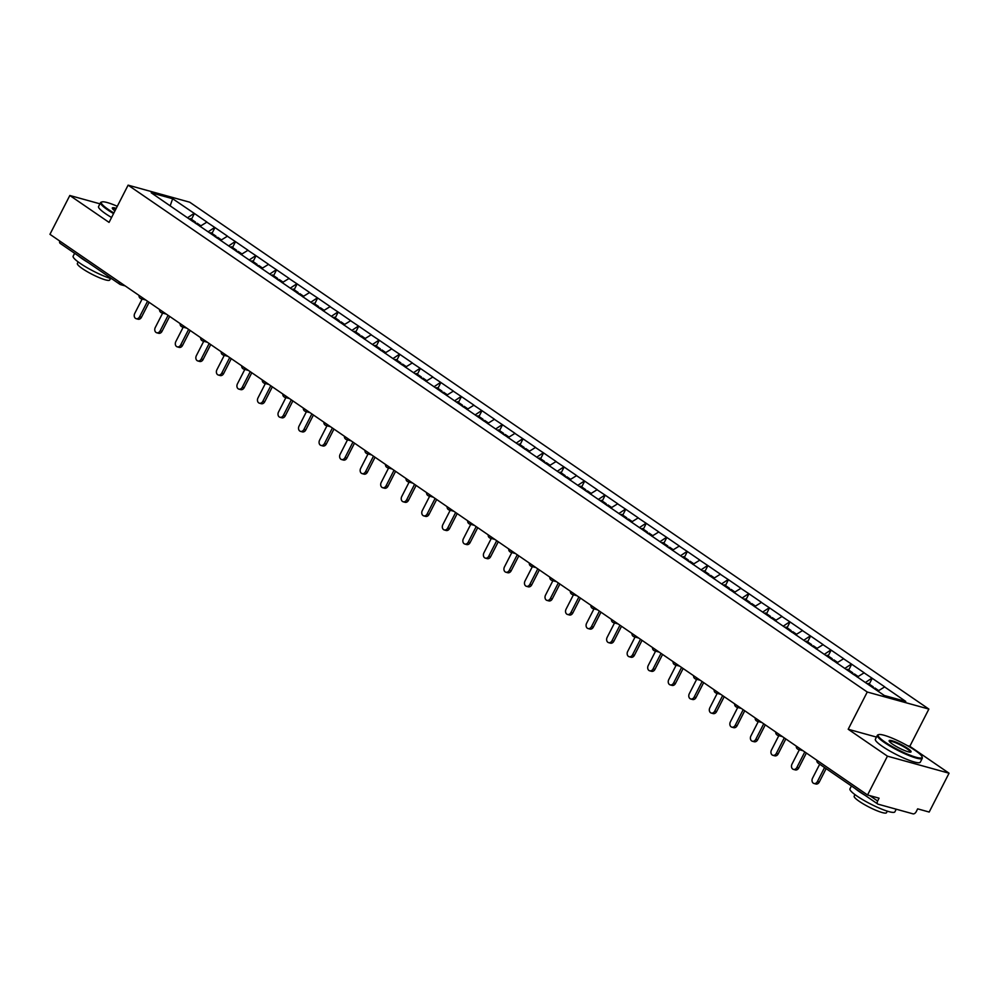 <?xml version="1.0" encoding="UTF-8"?>
<svg xmlns="http://www.w3.org/2000/svg" width="999" height="999" viewBox="0 0 999 999"><rect width="100%" height="100%" fill="white"/><g stroke="black" fill="none" stroke-linecap="round" stroke-linejoin="round"><path stroke-width="1.5" d="M928.87 709.078L189.723 202.21L128.109 185.152L867.257 692.02L928.87 709.078L909.814 746.303L907.417 745.641M876.46 737.075L848.201 729.258L887.437 756.168L949.05 773.214L909.814 746.303M949.05 773.214L929.182 812.05L917.656 808.853L916.208 811.7A3.022 1.848 124.4 0 1 912.999 813.848L878.121 804.195A3.022 1.848 124.4 0 1 877.771 804.033L818.131 763.136A3.022 1.848 124.4 0 0 818.481 763.298M170.18 205.794L172.665 198.726L151.224 192.795L193.182 221.716M172.665 198.726L194.43 213.499L191.458 219.318M199.987 226.386L206.943 222.078L194.43 213.499M206.568 221.978L214.972 227.585L211.988 233.404M220.529 240.459L227.485 236.164L214.972 227.585M227.11 236.064L235.514 241.671L232.53 247.49M241.071 254.545L248.014 250.25L235.514 241.671M247.652 250.137L256.056 255.756L253.072 261.576M261.601 268.631L268.556 264.335L256.056 255.756M268.194 264.223L276.586 269.842L273.614 275.662M282.143 282.717L289.098 278.409L276.586 269.842M288.723 278.309L297.128 283.916L294.156 289.747M302.685 296.803L309.64 292.495L297.128 283.916M309.265 292.395L317.67 298.002L314.685 303.833M323.226 310.889L330.182 306.581L317.67 298.002M329.807 306.481L338.211 312.088L335.227 317.919M343.756 324.975L350.711 320.667L338.211 312.088M350.349 320.567L358.741 326.173L355.769 331.993M364.298 339.061L371.253 334.752L358.741 326.173M370.879 334.653L379.283 340.259L376.311 346.079M384.84 353.147L391.795 348.838L379.283 340.259M391.421 348.738L399.825 354.345L396.84 360.164M405.382 367.232L412.337 362.924L399.825 354.345M411.963 362.824L420.367 368.431L417.382 374.25M425.911 381.306L432.867 377.01L420.367 368.431M432.505 376.91L440.896 382.517L437.924 388.336M446.453 395.392L453.409 391.096L440.896 382.517M453.034 390.984L461.438 396.603L458.466 402.422M466.995 409.478L473.951 405.169L461.438 396.603M473.576 405.07L481.98 410.689L478.996 416.508M487.537 423.564L494.493 419.255L481.98 410.689M494.118 419.155L502.522 424.762L499.537 430.594M508.066 437.649L515.022 433.341L502.522 424.762M514.66 433.241L523.064 438.848L520.079 444.68M528.608 451.735L535.564 447.427L523.064 438.848M535.202 447.327L543.593 452.934L540.621 458.766M549.15 465.821L556.106 461.513L543.593 452.934M555.731 461.413L564.135 467.02L561.151 472.839M569.692 479.907L576.648 475.599L564.135 467.02M576.273 475.499L584.677 481.106L581.693 486.925M590.234 493.993L597.177 489.685L584.677 481.106M596.815 489.585L605.219 495.192L602.235 501.011M610.764 508.079L617.719 503.771L605.219 495.192M617.357 503.671L625.749 509.278L622.777 515.097M631.306 522.152L638.261 517.857L625.749 509.278M637.886 517.744L646.291 523.364L643.319 529.183M651.847 536.238L658.803 531.943L646.291 523.364M658.428 531.83L666.832 537.45L663.848 543.269M672.389 550.324L679.345 546.016L666.832 537.45M678.97 545.916L687.374 551.535L684.39 557.355M692.919 564.41L699.874 560.102L687.374 551.535M699.512 560.002L707.904 565.609L704.932 571.44M713.461 578.496L720.416 574.188L707.904 565.609M720.042 574.088L728.446 579.695L725.474 585.526M734.003 592.582L740.958 588.274L728.446 579.695M740.584 588.174L748.988 593.781L746.003 599.612M754.545 606.668L761.5 602.36L748.988 593.781M761.126 602.26L769.53 607.867L766.545 613.686M775.074 620.754L782.03 616.445L769.53 607.867M781.668 616.346L790.059 621.952L787.087 627.772M795.616 634.84L802.572 630.531L790.059 621.952M802.209 630.431L810.601 636.038L807.629 641.857M816.158 648.925L823.114 644.617L810.601 636.038M822.739 644.517L831.143 650.124L828.159 655.943M836.7 662.999L843.656 658.703L831.143 650.124M843.281 658.591L851.685 664.21L848.7 670.029M857.229 677.085L864.185 672.789L851.685 664.21M863.823 672.677L872.227 678.296L869.242 684.115M877.884 691.096L884.727 686.862L872.227 678.296M884.365 686.763L905.756 701.435L884.315 695.504L193.157 221.553M208.129 231.818L214.598 227.485M228.671 245.904L235.14 241.571M249.213 259.977L255.682 255.644M269.742 274.063L276.224 269.73M290.284 288.149L296.765 283.816M310.826 302.235L317.295 297.902M331.368 316.321L337.837 311.988M351.898 330.407L358.379 326.074M372.44 344.493L378.921 340.159M392.982 358.579L399.45 354.245M413.524 372.664L419.992 368.331M434.053 386.75L440.534 382.417M454.595 400.824L461.076 396.491M475.137 414.91L481.605 410.577M495.679 428.996L502.147 424.662M516.221 443.081L522.689 438.748M536.75 457.167L543.231 452.834M557.292 471.253L563.761 466.92M577.834 485.339L584.303 481.006M598.376 499.425L604.845 495.092M618.905 513.511L625.386 509.178M639.447 527.597L645.928 523.264M659.989 541.67L666.458 537.337M680.531 555.756L687 551.423M701.061 569.842L707.542 565.509M721.603 583.928L728.084 579.595M742.145 598.014L748.613 593.681M762.687 612.1L769.155 607.767M783.228 626.186L789.697 621.853M803.758 640.272L810.239 635.938M824.3 654.357L830.768 650.024M844.842 668.431L851.31 664.11M865.384 682.517L871.852 678.184M869.717 795.591L877.634 801.023L879.083 798.189L867.557 794.992L887.437 756.168M877.634 801.023A3.022 1.848 124.4 0 0 877.771 804.033M99.95 203.821L69.818 195.492L49.95 234.315L867.557 794.992M60.514 243.519A3.022 1.848 -55.6 0 1 60.152 243.356A3.022 1.848 -55.6 0 1 59.74 241.034M69.818 195.492L109.053 222.39L128.109 185.152M848.201 729.258L867.257 692.02M187.587 217.732L194.068 213.399M819.692 764.21L812.537 778.209A3.734 2.885 -74.5 0 0 813.973 783.478A3.734 2.885 -74.5 0 0 817.407 781.555L824.562 767.544M817.407 781.555L819.255 782.067A3.734 2.885 105.5 0 1 815.821 783.99L813.973 783.478M878.67 690.571L874.949 688.024L874.187 688.561M867.407 683.915L868.168 683.378L873.238 686.85L873.476 688.074M872.477 687.387L873.238 686.85M819.255 782.067L826.136 768.618M799.375 749.712L791.995 764.123A3.734 2.885 -74.5 0 0 793.431 769.392A3.734 2.885 -74.5 0 0 796.865 767.469L804.794 751.96M796.865 767.469L798.713 767.981A3.734 2.885 105.5 0 1 795.279 769.904L793.431 769.392M858.129 676.498L854.407 673.938L853.546 674.562M846.865 669.829L847.627 669.293L852.696 672.764L852.971 674.163M851.835 673.388L852.696 672.764M798.713 767.981L806.368 753.034M778.833 735.626L771.453 750.037A3.734 2.885 -74.5 0 0 772.889 755.306A3.734 2.885 -74.5 0 0 776.323 753.383L784.265 737.874M776.323 753.383L778.171 753.895A3.734 2.885 105.5 0 1 774.737 755.818L772.889 755.306M837.587 662.412L833.865 659.852L833.004 660.476M826.335 655.744L827.085 655.207L832.155 658.678L832.429 660.077M831.293 659.303L832.155 658.678M778.171 753.895L785.826 738.948M758.291 721.54L750.911 735.963A3.734 2.885 -74.5 0 0 752.359 741.233A3.734 2.885 -74.5 0 0 755.781 739.297L763.723 723.788M755.781 739.297L757.629 739.809A3.734 2.885 105.5 0 1 754.208 741.733L752.359 741.233M817.045 648.326L813.336 645.779L812.462 646.39M805.793 641.658L806.555 641.121L811.613 644.605L811.887 645.991M810.751 645.217L811.613 644.605M757.629 739.809L765.284 724.862M737.749 707.454L730.369 721.877A3.734 2.885 -74.5 0 0 731.817 727.147A3.734 2.885 -74.5 0 0 735.252 725.212L743.181 709.702M735.252 725.212L737.1 725.724A3.734 2.885 105.5 0 1 733.666 727.659L731.817 727.147M796.515 634.24L792.794 631.693L791.92 632.305M785.251 627.572L786.013 627.035L791.083 630.519L791.358 631.905M790.209 631.131L791.083 630.519M737.1 725.724L744.742 710.776M717.207 693.368L709.839 707.791A3.734 2.885 -74.5 0 0 711.276 713.061A3.734 2.885 -74.5 0 0 714.71 711.126L722.639 695.616M714.71 711.126L716.558 711.638A3.734 2.885 105.5 0 1 713.124 713.573L711.276 713.061M775.973 620.154L772.252 617.607L771.39 618.219M764.71 613.486L765.471 612.949L770.541 616.433L770.816 617.819M769.68 617.045L770.541 616.433M716.558 711.638L724.2 696.69M915.134 750.424A24.625 4.008 27.1 0 0 878.783 734.602A24.625 4.008 27.1 0 0 885.064 742.107A24.625 4.008 27.1 0 0 909.677 755.044A24.625 4.008 27.1 0 0 922.027 756.743A24.625 4.008 27.1 0 0 915.134 750.424M922.027 756.743L922.289 757.529A25.237 4.108 -152.9 0 1 922.289 758.291A25.237 4.108 -152.9 0 1 907.929 755.094A25.237 4.108 -152.9 0 1 884.427 742.532A25.237 4.108 -152.9 0 1 877.372 735.301A25.237 4.108 -152.9 0 1 877.984 734.852L878.783 734.602M907.616 748.338A12.313 2.01 -152.9 0 1 910.763 752.085A12.313 2.01 -152.9 0 1 892.582 744.18A12.313 2.01 -152.9 0 1 889.135 741.021A12.313 2.01 -152.9 0 1 895.316 741.87A12.313 2.01 -152.9 0 1 907.616 748.338M910.239 752.147A11.713 1.911 27.1 0 0 910.251 752.122A11.713 1.911 27.1 0 0 906.98 748.775A11.713 1.911 27.1 0 0 896.066 742.944A11.713 1.911 27.1 0 0 889.41 741.458A11.713 1.911 27.1 0 0 889.397 741.483M896.24 809.202L894.892 811.837A25.237 4.108 -152.9 0 1 880.531 808.641A25.237 4.108 -152.9 0 1 857.017 796.078A25.237 4.108 -152.9 0 1 849.962 788.848L851.435 785.976M864.909 795.216A25.237 4.108 -152.9 0 1 859.29 791.645A25.237 4.108 -152.9 0 1 855.082 788.473M887.299 811.163L886.513 812.699A18.169 2.96 -152.9 0 1 876.173 810.401A18.169 2.96 -152.9 0 1 859.252 801.348A18.169 2.96 -152.9 0 1 854.17 796.141L854.957 794.605M922.289 758.291L920.304 762.187A25.237 4.108 -152.9 0 1 905.931 758.99A25.237 4.108 -152.9 0 1 882.429 746.428A25.237 4.108 -152.9 0 1 875.374 739.198L877.372 735.301M117.295 206.281A24.625 4.008 27.1 0 0 101.985 201.923A24.625 4.008 27.1 0 0 108.267 209.415A24.625 4.008 27.1 0 0 113.874 212.962M113.561 213.599A25.237 4.108 -152.9 0 1 107.63 209.84A25.237 4.108 -152.9 0 1 100.574 202.61A25.237 4.108 -152.9 0 1 101.186 202.16L101.985 201.923M112.025 278.921A25.237 4.108 -152.9 0 1 80.232 263.399A25.237 4.108 -152.9 0 1 73.164 256.156L74.638 253.284M88.112 262.525A25.237 4.108 -152.9 0 1 82.492 258.966A25.237 4.108 -152.9 0 1 78.284 255.781M110.502 278.471L109.715 280.007A18.169 2.96 -152.9 0 1 99.376 277.71A18.169 2.96 -152.9 0 1 82.455 268.669A18.169 2.96 -152.9 0 1 77.373 263.461L78.159 261.913M111.563 217.495A25.237 4.108 -152.9 0 1 105.632 213.749A25.237 4.108 -152.9 0 1 98.576 206.506L100.574 202.61M114.935 210.889A12.313 2.01 -152.9 0 1 112.338 208.341A12.313 2.01 -152.9 0 1 116.234 208.354M115.896 209.016A11.713 1.911 27.1 0 0 112.612 208.766A11.713 1.911 27.1 0 0 112.6 208.791M696.678 679.283L689.298 693.706A3.734 2.885 -74.5 0 0 690.734 698.975A3.734 2.885 -74.5 0 0 694.168 697.04L702.11 681.53M694.168 697.04L696.016 697.552A3.734 2.885 105.5 0 1 692.582 699.487L690.734 698.975M755.431 606.068L751.71 603.521L750.848 604.133M744.18 599.412L744.929 598.863L749.999 602.347L750.274 603.746M749.138 602.959L749.999 602.347M696.016 697.552L703.671 682.604M676.136 665.209L668.756 679.62A3.734 2.885 -74.5 0 0 670.192 684.889A3.734 2.885 -74.5 0 0 673.626 682.954L681.568 667.457M673.626 682.954L675.474 683.466A3.734 2.885 105.5 0 1 672.052 685.401L670.192 684.889M734.889 591.982L731.168 589.435L730.306 590.047M723.638 585.327L724.387 584.79L729.457 588.261L729.732 589.66M728.596 588.873L729.457 588.261M675.474 683.466L683.129 668.518M655.594 651.123L648.214 665.534A3.734 2.885 -74.5 0 0 649.662 670.804A3.734 2.885 -74.5 0 0 653.096 668.88L661.026 653.371M653.096 668.88L654.944 669.392A3.734 2.885 105.5 0 1 651.51 671.316L649.662 670.804M714.36 577.897L710.639 575.349L709.765 575.961M703.096 571.241L703.858 570.704L708.928 574.175L709.19 575.574M708.054 574.787L708.928 574.175M654.944 669.392L662.587 654.432M635.052 637.037L627.684 651.448A3.734 2.885 -74.5 0 0 629.12 656.718A3.734 2.885 -74.5 0 0 632.554 654.795L640.484 639.285M632.554 654.795L634.402 655.307A3.734 2.885 105.5 0 1 630.968 657.23L629.12 656.718M693.818 563.811L690.097 561.263L689.235 561.875M682.554 557.155L683.316 556.618L688.386 560.089L688.661 561.488M687.524 560.701L688.386 560.089M634.402 655.307L642.045 640.359M614.522 622.951L607.142 637.362A3.734 2.885 -74.5 0 0 608.578 642.632A3.734 2.885 -74.5 0 0 612.012 640.709L619.954 625.199M612.012 640.709L613.861 641.221A3.734 2.885 105.5 0 1 610.426 643.144L608.578 642.632M673.276 549.725L669.555 547.177L668.693 547.789M662.025 543.069L662.774 542.532L667.844 546.003L668.119 547.402M666.982 546.615L667.844 546.003M613.861 641.221L621.515 626.273M593.98 608.866L586.6 623.276A3.734 2.885 -74.5 0 0 588.036 628.546A3.734 2.885 -74.5 0 0 591.47 626.623L599.412 611.113M591.47 626.623L593.319 627.135A3.734 2.885 105.5 0 1 589.885 629.058L588.036 628.546M652.734 535.651L649.013 533.091L648.151 533.716M641.483 528.983L642.232 528.446L647.302 531.918L647.577 533.316M646.44 532.542L647.302 531.918M593.319 627.135L600.973 612.187M573.438 594.78L566.058 609.19A3.734 2.885 -74.5 0 0 567.507 614.46A3.734 2.885 -74.5 0 0 570.928 612.537L578.871 597.027M570.928 612.537L572.777 613.049A3.734 2.885 105.5 0 1 569.355 614.972L567.507 614.46M632.192 521.565L628.483 519.005L627.609 519.63M620.941 514.897L621.703 514.36L626.773 517.832L627.035 519.23M625.898 518.456L626.773 517.832M572.777 613.049L580.431 598.101M552.897 580.694L545.529 595.117A3.734 2.885 -74.5 0 0 546.965 600.387A3.734 2.885 -74.5 0 0 550.399 598.451L558.329 582.941M550.399 598.451L552.247 598.963A3.734 2.885 105.5 0 1 548.813 600.899L546.965 600.387M611.663 507.48L607.941 504.932L607.08 505.544M600.399 500.811L601.161 500.274L606.231 503.758L606.505 505.144M605.357 504.37L606.231 503.758M552.247 598.963L559.89 584.015M532.367 566.608L524.987 581.031A3.734 2.885 -74.5 0 0 526.423 586.301A3.734 2.885 -74.5 0 0 529.857 584.365L537.787 568.856M529.857 584.365L531.705 584.877A3.734 2.885 105.5 0 1 528.271 586.813L526.423 586.301M591.121 493.394L587.4 490.846L586.538 491.458M579.857 486.725L580.619 486.188L585.689 489.672L585.963 491.058M584.827 490.284L585.689 489.672M531.705 584.877L539.36 569.929M511.825 552.522L504.445 566.945A3.734 2.885 -74.5 0 0 505.881 572.215A3.734 2.885 -74.5 0 0 509.315 570.279L517.257 554.77M509.315 570.279L511.163 570.791A3.734 2.885 105.5 0 1 507.729 572.727L505.881 572.215M570.579 479.308L566.858 476.76L565.996 477.372M559.328 472.639L560.077 472.102L565.147 475.586L565.422 476.973M564.285 476.198L565.147 475.586M511.163 570.791L518.818 555.844M491.283 538.436L483.903 552.859A3.734 2.885 -74.5 0 0 485.352 558.129A3.734 2.885 -74.5 0 0 488.773 556.193L496.715 540.684M488.773 556.193L490.621 556.705A3.734 2.885 105.5 0 1 487.2 558.641L485.352 558.129M550.037 465.222L546.328 462.674L545.454 463.286M538.786 458.566L539.547 458.017L544.617 461.501L544.88 462.899M543.743 462.112L544.617 461.501M490.621 556.705L498.276 541.758M470.741 524.363L463.374 538.773A3.734 2.885 -74.5 0 0 464.81 544.043A3.734 2.885 -74.5 0 0 468.244 542.107L476.173 526.61M468.244 542.107L470.092 542.619A3.734 2.885 105.5 0 1 466.658 544.555L464.81 544.043M529.507 451.136L525.786 448.588L524.912 449.2M518.244 444.48L519.005 443.943L524.075 447.415L524.35 448.813M523.201 448.027L524.075 447.415M470.092 542.619L477.734 527.672M450.212 510.277L442.832 524.687A3.734 2.885 -74.5 0 0 444.268 529.957A3.734 2.885 -74.5 0 0 447.702 528.034L455.631 512.524M447.702 528.034L449.55 528.546A3.734 2.885 105.5 0 1 446.116 530.469L444.268 529.957M508.966 437.05L505.244 434.503L504.383 435.114M497.702 430.394L498.464 429.857L503.533 433.329L503.808 434.727M502.672 433.941L503.533 433.329M449.55 528.546L457.192 513.586M429.67 496.191L422.29 510.601A3.734 2.885 -74.5 0 0 423.726 515.871A3.734 2.885 -74.5 0 0 427.16 513.948L435.102 498.439M427.16 513.948L429.008 514.46A3.734 2.885 105.5 0 1 425.574 516.383L423.726 515.871M488.424 422.964L484.702 420.417L483.841 421.029M477.172 416.308L477.922 415.771L482.992 419.243L483.266 420.641M482.13 419.855L482.992 419.243M429.008 514.46L436.663 499.512M409.128 482.105L401.748 496.515A3.734 2.885 -74.5 0 0 403.196 501.785A3.734 2.885 -74.5 0 0 406.618 499.862L414.56 484.353M406.618 499.862L408.466 500.374A3.734 2.885 105.5 0 1 405.045 502.297L403.196 501.785M467.882 408.878L464.173 406.331L463.299 406.943M456.63 402.222L457.392 401.685L462.45 405.157L462.724 406.556M461.588 405.769L462.45 405.157M408.466 500.374L416.121 485.427M388.586 468.019L381.206 482.43A3.734 2.885 -74.5 0 0 382.654 487.699A3.734 2.885 -74.5 0 0 386.089 485.776L394.018 470.267M386.089 485.776L387.937 486.288A3.734 2.885 105.5 0 1 384.503 488.211L382.654 487.699M447.352 394.805L443.631 392.245L442.757 392.869M436.088 388.136L436.85 387.6L441.92 391.071L442.195 392.47M441.046 391.695L441.92 391.071M387.937 486.288L395.579 471.341M368.044 453.933L360.676 468.344A3.734 2.885 -74.5 0 0 362.113 473.613A3.734 2.885 -74.5 0 0 365.547 471.69L373.476 456.181M365.547 471.69L367.395 472.202A3.734 2.885 105.5 0 1 363.961 474.125L362.113 473.613M426.81 380.719L423.089 378.159L422.227 378.783M415.547 374.051L416.308 373.514L421.378 376.985L421.653 378.384M420.517 377.61L421.378 376.985M367.395 472.202L375.037 457.255M347.515 439.847L340.135 454.27A3.734 2.885 -74.5 0 0 341.571 459.54A3.734 2.885 -74.5 0 0 345.005 457.604L352.947 442.095M345.005 457.604L346.853 458.116A3.734 2.885 105.5 0 1 343.419 460.052L341.571 459.54M406.268 366.633L402.547 364.086L401.685 364.697M395.017 359.965L395.766 359.428L400.836 362.912L401.111 364.298M399.975 363.524L400.836 362.912M346.853 458.116L354.508 443.169M326.973 425.761L319.593 440.184A3.734 2.885 -74.5 0 0 321.029 445.454A3.734 2.885 -74.5 0 0 324.463 443.519L332.405 428.009M324.463 443.519L326.311 444.031A3.734 2.885 105.5 0 1 322.889 445.966L321.029 445.454M385.726 352.547L382.005 350L381.143 350.612M374.475 345.879L375.224 345.342L380.294 348.826L380.569 350.212M379.433 349.438L380.294 348.826M326.311 444.031L333.966 429.083M306.431 411.675L299.051 426.098A3.734 2.885 -74.5 0 0 300.499 431.368A3.734 2.885 -74.5 0 0 303.933 429.433L311.863 413.923M303.933 429.433L305.781 429.945A3.734 2.885 105.5 0 1 302.347 431.88L300.499 431.368M365.197 338.461L361.476 335.914L360.602 336.526M353.933 331.793L354.695 331.256L359.765 334.74L360.027 336.126M358.891 335.352L359.765 334.74M305.781 429.945L313.424 414.997M285.889 397.59L278.521 412.013A3.734 2.885 -74.5 0 0 279.957 417.282A3.734 2.885 -74.5 0 0 283.391 415.347L291.321 399.837M283.391 415.347L285.239 415.859A3.734 2.885 105.5 0 1 281.805 417.794L279.957 417.282M344.655 324.375L340.934 321.828L340.072 322.44M333.391 317.719L334.153 317.17L339.223 320.654L339.498 322.053M338.349 321.266L339.223 320.654M285.239 415.859L292.882 400.911M265.359 383.516L257.979 397.927A3.734 2.885 -74.5 0 0 259.415 403.196A3.734 2.885 -74.5 0 0 262.849 401.261L270.791 385.764M262.849 401.261L264.698 401.773A3.734 2.885 105.5 0 1 261.263 403.708L259.415 403.196M324.113 310.289L320.392 307.742L319.53 308.354M312.849 303.634L313.611 303.097L318.681 306.568L318.956 307.967M317.819 307.18L318.681 306.568M264.698 401.773L272.352 386.825M244.817 369.43L237.437 383.841A3.734 2.885 -74.5 0 0 238.873 389.111A3.734 2.885 -74.5 0 0 242.307 387.187L250.25 371.678M242.307 387.187L244.156 387.699A3.734 2.885 105.5 0 1 240.722 389.622L238.873 389.111M303.571 296.204L299.85 293.656L298.988 294.268M292.32 289.548L293.069 289.011L298.139 292.482L298.414 293.881M297.277 293.094L298.139 292.482M244.156 387.699L251.81 372.739M224.275 355.344L216.895 369.755A3.734 2.885 -74.5 0 0 218.344 375.025A3.734 2.885 -74.5 0 0 221.766 373.102L229.708 357.592M221.766 373.102L223.614 373.614A3.734 2.885 105.5 0 1 220.192 375.537L218.344 375.025M283.029 282.118L279.32 279.57L278.446 280.182M271.778 275.462L272.54 274.925L277.61 278.396L277.872 279.795M276.735 279.008L277.61 278.396M223.614 373.614L231.268 358.666M203.734 341.258L196.366 355.669A3.734 2.885 -74.5 0 0 197.802 360.939A3.734 2.885 -74.5 0 0 201.236 359.016L209.166 343.506M201.236 359.016L203.084 359.528A3.734 2.885 105.5 0 1 199.65 361.451L197.802 360.939M262.5 268.032L258.778 265.484L257.904 266.096M251.236 261.376L251.998 260.839L257.068 264.31L257.342 265.709M256.194 264.922L257.068 264.31M203.084 359.528L210.727 344.58M183.204 327.173L175.824 341.583A3.734 2.885 -74.5 0 0 177.26 346.853A3.734 2.885 -74.5 0 0 180.694 344.93L188.624 329.42M180.694 344.93L182.542 345.442A3.734 2.885 105.5 0 1 179.108 347.365L177.26 346.853M241.958 253.958L238.237 251.398L237.375 252.023M230.694 247.29L231.456 246.753L236.526 250.225L236.8 251.623M235.664 250.849L236.526 250.225M182.542 345.442L190.197 330.494M162.662 313.087L155.282 327.497A3.734 2.885 -74.5 0 0 156.718 332.767A3.734 2.885 -74.5 0 0 160.152 330.844L168.094 315.334M160.152 330.844L162 331.356A3.734 2.885 105.5 0 1 158.566 333.279L156.718 332.767M221.416 239.872L217.695 237.312L216.833 237.937M210.165 233.204L210.914 232.667L215.984 236.139L216.259 237.537M215.122 236.763L215.984 236.139M162 331.356L169.655 316.408M142.12 299.001L134.74 313.424A3.734 2.885 -74.5 0 0 136.189 318.693A3.734 2.885 -74.5 0 0 139.61 316.758L147.552 301.248M139.61 316.758L141.458 317.27A3.734 2.885 105.5 0 1 138.037 319.205L136.189 318.693M200.874 225.786L197.165 223.239L196.291 223.851M189.623 219.118L190.384 218.581L195.454 222.065L195.717 223.451M194.58 222.677L195.454 222.065M141.458 317.27L149.113 302.322M817.706 760.813A3.022 1.848 124.4 0 0 818.131 763.136A3.022 3.022 0 0 1 816.845 760.214M125.187 285.914L120.704 284.678A3.022 2.348 -74.5 0 1 120.155 284.415A3.022 1.848 -55.6 0 1 119.805 284.253A3.022 1.848 -55.6 0 1 119.38 281.93M797.939 749.213A3.022 2.348 -74.5 0 0 798.488 749.462A3.022 2.348 -74.5 0 0 800.436 748.963M777.397 735.127A3.022 2.348 -74.5 0 0 777.946 735.389A3.022 2.348 -74.5 0 0 779.894 734.877M756.855 721.041A3.022 2.348 -74.5 0 0 757.417 721.303A3.022 2.348 -74.5 0 0 759.365 720.803M736.325 706.955A3.022 2.348 -74.5 0 0 736.875 707.217A3.022 2.348 -74.5 0 0 738.823 706.718M715.784 692.869A3.022 2.348 -74.5 0 0 716.333 693.131A3.022 2.348 -74.5 0 0 718.281 692.632M695.242 678.783A3.022 2.348 -74.5 0 0 695.791 679.045A3.022 2.348 -74.5 0 0 697.739 678.546M674.7 664.697A3.022 2.348 -74.5 0 0 675.262 664.959A3.022 2.348 -74.5 0 0 677.197 664.46M654.17 650.611A3.022 2.348 -74.5 0 0 654.72 650.873A3.022 2.348 -74.5 0 0 656.668 650.374M633.628 636.538A3.022 2.348 -74.5 0 0 634.178 636.788A3.022 2.348 -74.5 0 0 636.126 636.288M613.086 622.452A3.022 2.348 -74.5 0 0 613.636 622.702A3.022 2.348 -74.5 0 0 615.584 622.202M592.544 608.366A3.022 2.348 -74.5 0 0 593.106 608.616A3.022 2.348 -74.5 0 0 595.042 608.116M572.015 594.28A3.022 2.348 -74.5 0 0 572.564 594.542A3.022 2.348 -74.5 0 0 574.512 594.03M551.473 580.194A3.022 2.348 -74.5 0 0 552.022 580.456A3.022 2.348 -74.5 0 0 553.97 579.957M530.931 566.108A3.022 2.348 -74.5 0 0 531.48 566.371A3.022 2.348 -74.5 0 0 533.429 565.871M510.389 552.022A3.022 2.348 -74.5 0 0 510.951 552.285A3.022 2.348 -74.5 0 0 512.887 551.785M489.847 537.937A3.022 2.348 -74.5 0 0 490.409 538.199A3.022 2.348 -74.5 0 0 492.357 537.699M469.318 523.851A3.022 2.348 -74.5 0 0 469.867 524.113A3.022 2.348 -74.5 0 0 471.815 523.613M448.776 509.765A3.022 2.348 -74.5 0 0 449.325 510.027A3.022 2.348 -74.5 0 0 451.273 509.527M428.234 495.691A3.022 2.348 -74.5 0 0 428.783 495.941A3.022 2.348 -74.5 0 0 430.731 495.442M407.692 481.605A3.022 2.348 -74.5 0 0 408.254 481.855A3.022 2.348 -74.5 0 0 410.189 481.356M387.162 467.52A3.022 2.348 -74.5 0 0 387.712 467.769A3.022 2.348 -74.5 0 0 389.66 467.27M366.621 453.434A3.022 2.348 -74.5 0 0 367.17 453.696A3.022 2.348 -74.5 0 0 369.118 453.184M346.079 439.348A3.022 2.348 -74.5 0 0 346.628 439.61A3.022 2.348 -74.5 0 0 348.576 439.11M325.537 425.262A3.022 2.348 -74.5 0 0 326.099 425.524A3.022 2.348 -74.5 0 0 328.034 425.025M305.007 411.176A3.022 2.348 -74.5 0 0 305.557 411.438A3.022 2.348 -74.5 0 0 307.505 410.939M284.465 397.09A3.022 2.348 -74.5 0 0 285.015 397.352A3.022 2.348 -74.5 0 0 286.963 396.853M263.923 383.004A3.022 2.348 -74.5 0 0 264.473 383.266A3.022 2.348 -74.5 0 0 266.421 382.767M243.381 368.918A3.022 2.348 -74.5 0 0 243.943 369.18A3.022 2.348 -74.5 0 0 245.879 368.681M222.839 354.845A3.022 2.348 -74.5 0 0 223.401 355.095A3.022 2.348 -74.5 0 0 225.349 354.595M202.31 340.759A3.022 2.348 -74.5 0 0 202.859 341.009A3.022 2.348 -74.5 0 0 204.807 340.509M181.768 326.673A3.022 2.348 -74.5 0 0 182.317 326.923A3.022 2.348 -74.5 0 0 184.266 326.423M161.226 312.587A3.022 2.348 -74.5 0 0 161.788 312.849A3.022 2.348 -74.5 0 0 163.724 312.337M140.684 298.501A3.022 2.348 -74.5 0 0 141.246 298.763A3.022 2.348 -74.5 0 0 143.194 298.264M60.152 243.356L119.805 284.253A3.022 3.022 0 0 0 120.704 284.678A3.022 2.348 -74.5 0 0 122.652 284.178M802.971 750.711L798.488 749.462A3.022 3.022 0 0 1 796.303 746.128M782.442 736.625L777.946 735.389A3.022 3.022 0 0 1 775.761 732.042M761.9 722.539L757.417 721.303A3.022 3.022 0 0 1 755.219 717.956M741.358 708.453L736.875 707.217A3.022 3.022 0 0 1 734.677 703.87M720.816 694.367L716.333 693.131A3.022 3.022 0 0 1 714.148 689.797M700.287 680.282L695.791 679.045A3.022 3.022 0 0 1 693.606 675.711M679.745 666.196L675.262 664.959A3.022 3.022 0 0 1 673.064 661.625M659.203 652.122L654.72 650.873A3.022 3.022 0 0 1 652.522 647.539M638.661 638.036L634.178 636.788A3.022 3.022 0 0 1 631.992 633.453M618.131 623.95L613.636 622.702A3.022 3.022 0 0 1 611.45 619.368M597.589 609.865L593.106 608.616A3.022 3.022 0 0 1 590.909 605.282M577.047 595.779L572.564 594.542A3.022 3.022 0 0 1 570.367 591.196M556.505 581.693L552.022 580.456A3.022 3.022 0 0 1 549.837 577.11M535.976 567.607L531.48 566.371A3.022 3.022 0 0 1 529.295 563.024M515.434 553.521L510.951 552.285A3.022 3.022 0 0 1 508.753 548.951M494.892 539.435L490.409 538.199A3.022 3.022 0 0 1 488.211 534.865M474.35 525.349L469.867 524.113A3.022 3.022 0 0 1 467.682 520.779M453.808 511.276L449.325 510.027A3.022 3.022 0 0 1 447.14 506.693M433.279 497.19L428.783 495.941A3.022 3.022 0 0 1 426.598 492.607M412.737 483.104L408.254 481.855A3.022 3.022 0 0 1 406.056 478.521M392.195 469.018L387.712 467.769A3.022 3.022 0 0 1 385.514 464.435M371.653 454.932L367.17 453.696A3.022 3.022 0 0 1 364.985 450.349M351.124 440.846L346.628 439.61A3.022 3.022 0 0 1 344.443 436.263M330.582 426.76L326.099 425.524A3.022 3.022 0 0 1 323.901 422.177M310.04 412.674L305.557 411.438A3.022 3.022 0 0 1 303.359 408.104M289.498 398.589L285.015 397.352A3.022 3.022 0 0 1 282.829 394.018M268.968 384.503L264.473 383.266A3.022 3.022 0 0 1 262.287 379.932M248.426 370.429L243.943 369.18A3.022 3.022 0 0 1 241.746 365.846M227.884 356.343L223.401 355.095A3.022 3.022 0 0 1 221.204 351.76M207.342 342.257L202.859 341.009A3.022 3.022 0 0 1 200.674 337.674M186.801 328.172L182.317 326.923A3.022 3.022 0 0 1 180.132 323.589M166.271 314.086L161.788 312.849A3.022 3.022 0 0 1 159.59 309.503M145.729 300L141.246 298.763A3.022 3.022 0 0 1 139.048 295.417"/></g></svg>
